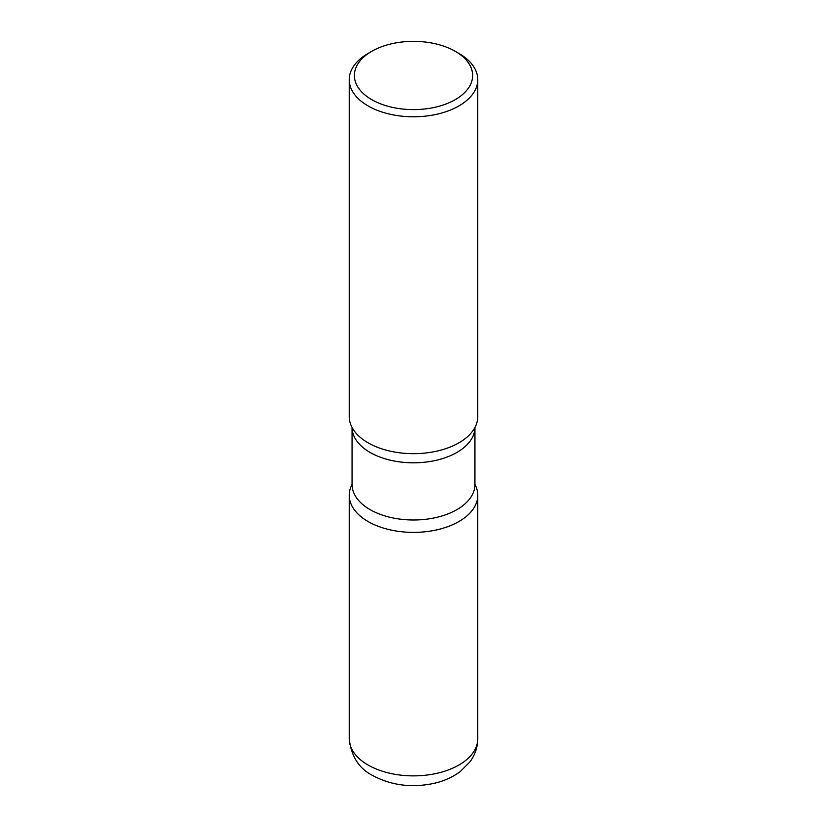 <?xml version="1.0" encoding="UTF-8"?>
<svg xmlns="http://www.w3.org/2000/svg" width="827" height="827" viewBox="0 0 827 827"><rect width="100%" height="100%" fill="white"/><g stroke="black" fill="none" stroke-linecap="round" stroke-linejoin="round"><path stroke-width="1.24" d="M368.056 521.517A64.268 37.101 0 0 0 438.093 529.569A64.268 37.101 0 0 0 477.768 495.28A64.268 37.101 0 0 0 474.936 484.395A64.268 37.101 180 0 1 458.944 521.517A64.268 37.101 180 0 1 380.368 527.078A64.268 37.101 180 0 1 352.064 484.395A64.268 37.101 0 0 0 349.232 495.28A64.268 37.101 0 0 0 368.056 521.517M371.695 51.346L368.056 53.445A64.268 37.101 0 0 0 349.232 79.681L349.232 416.57A64.268 37.101 0 0 0 368.056 442.807A64.268 37.101 0 0 0 438.093 450.849A64.268 37.101 0 0 0 477.768 416.57L477.768 79.681A64.268 37.101 0 0 0 458.944 53.445L455.305 51.346A59.13 34.134 0 0 0 371.695 51.346A59.13 34.134 0 0 0 371.695 99.622A59.13 34.134 0 0 0 455.305 99.622A59.13 34.134 0 0 0 455.305 51.346L458.944 53.445M349.232 79.681A64.268 37.101 0 0 0 368.056 105.918A64.268 37.101 0 0 0 438.093 113.961A64.268 37.101 0 0 0 477.768 79.681M474.429 428.376A64.268 37.101 180 0 1 458.944 442.807A64.268 37.101 180 0 1 352.571 428.376M477.768 738.769C477.634 747.36 474.987 755.092 469.829 761.987L460.412 771.436C452.855 777.091 444.058 781.06 434.01 783.355C411.846 788.069 391.46 785.485 372.843 775.592C359.083 768.697 351.217 756.416 349.232 738.769A64.268 37.101 0 0 0 368.056 765.006A64.268 37.101 0 0 0 438.093 773.049A64.268 37.101 0 0 0 477.768 738.769L477.768 495.28M352.064 484.519A61.436 35.468 180 0 0 389.993 517.299A61.436 35.468 180 0 0 456.949 509.608A61.436 35.468 180 0 0 474.936 484.519L474.936 427.456A61.436 35.468 180 0 1 456.949 452.421A61.436 35.468 180 0 1 390.086 460.132A61.436 35.468 180 0 1 352.064 427.456L352.064 484.601M349.232 738.769L349.232 495.28"/></g></svg>
